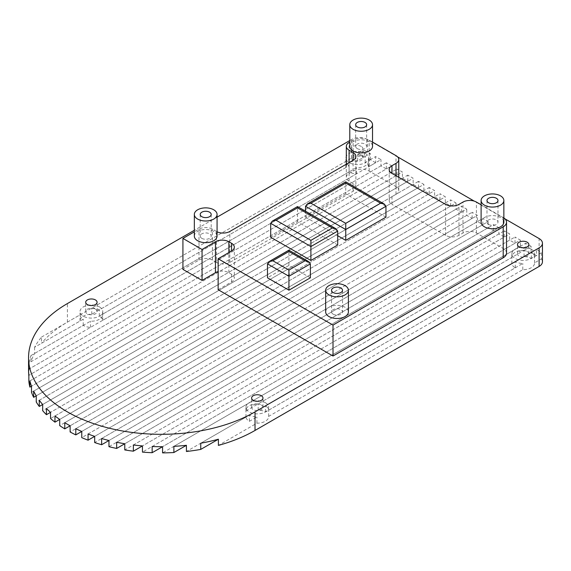 <?xml version="1.0" encoding="UTF-8"?>
<svg xmlns="http://www.w3.org/2000/svg" width="571" height="571" viewBox="0 0 571 571"><rect width="100%" height="100%" fill="white"/><g stroke="black" fill="none" stroke-linecap="round" stroke-linejoin="round"><path stroke-width="0.43" stroke-dasharray="2.85 2.14" d="M385.946 217.144L345.74 193.933L345.74 181.821M345.74 193.933L305.542 217.144L305.542 211.22M355.89 156.404L355.89 187.352A9.479 5.467 0 0 1 353.114 191.221L229.827 262.403A9.479 5.467 0 0 1 216.423 262.403L216.423 231.455A9.479 5.467 0 0 0 217.073 231.797M216.423 231.455L212.405 229.135A9.479 5.467 0 0 0 199.001 229.135L194.333 231.833M503.858 217.936A11.37 6.566 0 0 0 503.208 217.53L481.11 204.775M372.528 142.079L369.194 140.159A11.37 6.566 0 0 0 353.114 140.159L349.78 142.079M349.78 146.347A11.37 6.566 180 0 1 361.157 139.781A11.37 6.566 180 0 1 372.528 146.347M305.542 217.144L337.704 235.709M194.333 236.094A11.37 6.566 180 0 1 205.703 229.535A11.37 6.566 180 0 1 217.073 236.094M337.704 244.995L297.498 221.784L270.697 237.258M481.11 222.169A11.37 6.566 180 0 1 492.488 215.602A11.37 6.566 180 0 1 503.858 222.169M310.367 277.799L288.926 265.422L267.485 277.799M325.663 311.923A11.37 6.566 180 0 1 337.033 305.357A11.37 6.566 180 0 1 348.403 311.923M355.89 187.352A9.479 5.467 0 0 0 353.114 183.484L349.095 181.164L349.095 162.599M389.201 169.558L389.201 200.507A9.479 5.467 0 0 1 391.977 196.638L395.996 194.318A9.479 5.467 0 0 0 398.772 190.45A9.479 5.467 0 0 0 395.996 186.581L369.194 171.107A11.37 6.566 0 0 0 353.114 171.107L349.095 173.427A9.479 5.467 0 0 0 346.319 177.296A9.479 5.467 0 0 0 349.095 181.164M216.423 262.403L212.405 260.083A9.479 5.467 0 0 0 199.001 260.083L182.92 269.369M218.143 289.697L231.54 281.96A9.479 5.467 0 0 0 234.317 278.091A9.479 5.467 0 0 0 231.54 274.223L228.864 272.681A9.479 5.467 0 0 0 218.143 271.596M389.201 200.507A9.479 5.467 0 0 0 391.977 204.375L391.977 196.638M506.534 253.117A11.37 6.566 0 0 0 503.208 248.478L476.4 233.004A9.479 5.467 0 0 0 463.002 233.004L458.984 235.323A9.479 5.467 0 0 1 445.58 235.323L391.977 204.375M297.498 221.784L297.498 206.574M288.926 265.422L288.926 250.212M505 218.871L474.258 201.128M397.609 156.875L367.588 139.538A11.37 6.566 0 0 0 351.508 139.538L349.78 140.537M217.073 217.151L194.333 230.284M361.286 146.426A5.689 3.283 0 0 0 355.091 145.712A5.689 3.283 0 0 0 351.586 148.745A5.689 3.283 0 0 0 357.268 152.029A5.689 3.283 0 0 0 362.956 148.745A5.689 3.283 0 0 0 361.286 146.426M41.512 337.083L80.026 314.842A11.37 6.566 0 0 0 83.223 319.189L34.581 347.275A132.665 76.593 180 0 1 41.512 337.083L41.512 343.271L80.026 321.038A11.37 6.566 180 0 1 80.026 320.816A11.37 6.566 180 0 1 91.767 314.257L345.905 167.531A11.37 6.566 180 0 1 345.898 167.317A11.37 6.566 180 0 1 357.646 160.758L364.448 156.825A11.37 6.566 0 0 0 351.508 158.11L67.407 322.137A132.665 76.593 0 0 0 41.512 343.271M34.581 347.275L34.581 353.463A132.665 76.593 0 0 0 30.97 361.743L90.511 327.361A11.37 6.566 180 0 1 83.223 325.384L34.581 353.463M375.625 162.749L370.265 159.659L365.176 162.599A11.37 6.566 180 0 1 365.312 162.678A11.37 6.566 180 0 1 368.602 166.803L375.625 162.749L375.625 156.561L380.985 159.659L29.157 362.785A132.665 76.593 180 0 1 30.97 355.547L30.97 361.743M29.157 362.785L29.157 368.973A132.665 76.593 0 0 0 28.557 375.511M28.55 370.101A132.665 76.593 180 0 1 28.557 369.323L28.557 370.886M364.448 150.637A11.37 6.566 180 0 1 367.588 151.922L370.265 153.471L365.176 156.411A11.37 6.566 0 0 0 357.646 154.563L364.448 150.637L364.448 156.825M536.44 255.594L531.08 252.503L524.057 256.557A11.37 6.566 180 0 1 531.216 258.456A11.37 6.566 180 0 1 531.344 258.535L536.44 255.594L536.44 249.406L539.117 250.955A11.37 6.566 180 0 1 541.337 252.767L541.337 258.956L534.535 262.881A11.37 6.566 180 0 1 534.542 263.103A11.37 6.566 180 0 1 522.793 269.662L268.663 416.387A11.37 6.566 180 0 1 268.67 416.602A11.37 6.566 180 0 1 256.921 423.161L218.4 445.401M542.45 261.782A11.37 6.566 0 0 0 541.337 258.956M370.265 159.659L370.265 153.471M386.346 168.945L386.346 162.749L391.706 165.847L28.857 375.333L386.346 168.945L380.985 165.847L380.985 159.659M397.066 175.133L397.066 168.945L402.427 172.035L31.505 386.189L397.066 175.133L391.706 172.035L391.706 165.847M407.787 181.321L407.787 175.133L413.147 178.223L36.251 395.824L407.787 181.321L402.427 178.223L402.427 172.035M418.514 187.509L418.514 181.321L423.875 184.419L42.675 404.496L418.514 187.509L413.147 184.419L413.147 178.223M429.235 193.697L429.235 187.509L434.595 190.607L50.541 412.333L429.235 193.697L423.875 190.607L423.875 184.419M439.955 199.886L439.955 193.697L445.316 196.795L59.712 419.421L439.955 199.886L434.595 196.795L434.595 190.607M450.676 206.081L450.676 199.886L456.036 202.983L70.126 425.788L450.676 206.081L445.316 202.983L445.316 196.795M461.397 212.269L461.397 206.081L466.757 209.172L81.767 431.44L461.397 212.269L456.036 209.172L456.036 202.983M472.117 218.457L472.117 212.269L477.477 215.36L94.679 436.365L472.117 218.457L466.757 215.36L466.757 209.172M482.838 224.646L482.838 218.457L488.198 221.555L108.961 440.505L482.838 224.646L477.477 221.555L477.477 215.36M493.558 230.834L493.558 224.646L498.918 227.743L124.778 443.753L493.558 230.834L488.198 227.743L488.198 221.555M504.279 237.029L504.279 230.834L509.639 233.932L142.45 445.922L504.279 237.029L498.918 233.932L498.918 227.743M514.999 243.217L514.999 237.029L520.359 240.12L162.564 446.693L514.999 243.217L509.639 240.12L509.639 233.932M525.72 249.406L525.72 243.217L531.08 246.308L524.057 250.362A11.37 6.566 0 0 0 511.802 256.907A11.37 6.566 0 0 0 511.837 257.421L258.185 403.868A11.37 6.566 0 0 0 245.93 410.413A11.37 6.566 0 0 0 245.958 410.92L525.72 249.406L520.359 246.308L520.359 240.12M531.08 252.503L531.08 246.308M361.286 155.712A5.689 3.283 180 0 1 362.956 158.031A5.689 3.283 180 0 1 357.268 161.315A5.689 3.283 180 0 1 351.586 158.031A5.689 3.283 180 0 1 355.091 154.998A5.689 3.283 180 0 1 361.286 155.712M95.414 309.211A5.689 3.283 180 0 1 97.077 311.53A5.689 3.283 180 0 1 91.396 314.814A5.689 3.283 180 0 1 85.707 311.53A5.689 3.283 180 0 1 89.219 308.504A5.689 3.283 180 0 1 95.414 309.211M527.19 251.497A5.689 3.283 180 0 1 528.86 253.817A5.689 3.283 180 0 1 523.172 257.1A5.689 3.283 180 0 1 517.49 253.817A5.689 3.283 180 0 1 520.995 250.783A5.689 3.283 180 0 1 527.19 251.497M261.318 404.996A5.689 3.283 180 0 1 262.981 407.316A5.689 3.283 180 0 1 257.3 410.599A5.689 3.283 180 0 1 251.611 407.316A5.689 3.283 180 0 1 255.123 404.282A5.689 3.283 180 0 1 261.318 404.996M357.268 148.596A5.496 3.176 0 0 0 363.256 149.281A5.496 3.176 0 0 0 366.653 146.347A5.496 3.176 0 0 0 361.157 143.178A5.496 3.176 0 0 0 355.662 146.347A5.496 3.176 0 0 0 357.268 148.596M201.82 238.343A5.496 3.176 0 0 0 207.808 239.028A5.496 3.176 0 0 0 211.199 236.094A5.496 3.176 0 0 0 205.703 232.925A5.496 3.176 0 0 0 200.207 236.094A5.496 3.176 0 0 0 201.82 238.343M488.598 224.417A5.496 3.176 0 0 0 494.586 225.102A5.496 3.176 0 0 0 497.983 222.169A5.496 3.176 0 0 0 492.488 219A5.496 3.176 0 0 0 486.992 222.169A5.496 3.176 0 0 0 488.598 224.417M333.15 314.164A5.496 3.176 0 0 0 339.138 314.849A5.496 3.176 0 0 0 342.529 311.923A5.496 3.176 0 0 0 337.033 308.747A5.496 3.176 0 0 0 331.537 311.923A5.496 3.176 0 0 0 333.15 314.164M80.026 321.038L80.026 314.842M83.223 325.384L83.223 319.189M30.97 355.547L90.511 321.173A11.37 6.566 0 0 0 102.766 314.628A11.37 6.566 0 0 0 102.73 314.121L356.383 167.674A11.37 6.566 0 0 0 368.638 161.129A11.37 6.566 0 0 0 368.602 160.615L375.625 156.561M90.511 327.361L90.511 321.173M380.985 165.847L29.157 368.973M28.557 369.323L386.346 162.749M391.706 172.035L28.857 381.528M29.885 380.936L397.066 168.945M402.427 178.223L31.505 392.377M33.653 391.135L407.787 175.133M413.147 184.419L36.251 402.013M39.278 400.271L418.514 181.321M423.875 190.607L42.675 410.685M46.437 408.515L429.235 187.509M434.595 196.795L50.541 418.522M54.966 415.966L439.955 193.697M445.316 202.983L59.712 425.609M64.766 422.69L450.676 199.886M456.036 209.172L70.126 431.976M75.793 428.707L461.397 206.081M466.757 215.36L81.767 437.636M88.062 433.996L472.117 212.269M477.477 221.555L94.679 442.554M101.638 438.535L482.838 218.457M488.198 227.743L108.961 446.693M116.662 442.247L493.558 224.646M498.918 233.932L124.778 449.941M133.357 444.987L504.279 230.834M509.639 240.12L142.45 452.118M152.15 446.515L514.999 237.029M520.359 246.308L162.564 452.882M173.884 446.344L525.72 243.217M200.749 443.217L249.391 415.131A11.37 6.566 0 0 0 256.921 416.973L249.391 421.319A11.37 6.566 180 0 1 245.958 417.115L186.417 451.49M245.958 417.115L245.958 410.92M249.391 421.319L249.391 415.131M256.921 423.161L256.921 416.973M357.646 160.758L357.646 154.563M541.337 252.767L534.535 256.693A11.37 6.566 0 0 0 531.344 252.346L536.44 249.406M534.535 262.881L534.535 256.693M531.344 258.535L531.344 252.346M524.057 256.557L524.057 250.362M368.602 166.803L368.602 160.615M365.176 162.599L365.176 156.411M365.312 153.392A11.37 6.566 180 0 1 368.638 158.031A11.37 6.566 180 0 1 357.268 164.598A11.37 6.566 180 0 1 345.898 158.031A11.37 6.566 180 0 1 352.914 151.965A11.37 6.566 180 0 1 365.312 153.392M99.433 306.891A11.37 6.566 180 0 1 102.766 311.53A11.37 6.566 180 0 1 91.396 318.097A11.37 6.566 180 0 1 80.026 311.53A11.37 6.566 180 0 1 87.042 305.471A11.37 6.566 180 0 1 99.433 306.891M531.216 249.17A11.37 6.566 180 0 1 534.542 253.817A11.37 6.566 180 0 1 523.172 260.383A11.37 6.566 180 0 1 511.802 253.817A11.37 6.566 180 0 1 518.818 247.75A11.37 6.566 180 0 1 531.216 249.17M265.337 402.676A11.37 6.566 180 0 1 268.67 407.316A11.37 6.566 180 0 1 257.3 413.882A11.37 6.566 180 0 1 245.93 407.316A11.37 6.566 180 0 1 252.946 401.249A11.37 6.566 180 0 1 265.337 402.676M345.905 167.531L345.905 161.343A11.37 6.566 0 0 0 349.095 165.69L99.297 309.91A11.37 6.566 0 0 0 91.767 308.069L345.905 161.343M349.095 171.878L99.297 316.098A11.37 6.566 180 0 1 99.433 316.177A11.37 6.566 180 0 1 102.73 320.31L356.383 173.862A11.37 6.566 180 0 1 349.095 171.878L349.095 165.69M356.383 173.862L356.383 167.674M91.767 314.257L91.767 308.069M99.297 316.098L99.297 309.91M102.73 320.31L102.73 314.121M511.837 263.609L258.185 410.057A11.37 6.566 180 0 1 265.337 411.962A11.37 6.566 180 0 1 265.472 412.041L515.27 267.82A11.37 6.566 180 0 1 511.837 263.609L511.837 257.421M515.27 267.82L515.27 261.632A11.37 6.566 0 0 0 522.793 263.474L268.663 410.192A11.37 6.566 0 0 0 265.472 405.845L515.27 261.632M522.793 269.662L522.793 263.474M258.185 410.057L258.185 403.868M268.663 416.387L268.663 410.192M265.472 412.041L265.472 405.845M305.542 206.309L345.74 183.098L385.946 206.309M353.114 183.484L353.114 191.221M229.827 262.403L229.827 231.455M349.095 173.427L349.095 142.479M212.405 260.083L212.405 229.135M353.114 171.107L353.114 140.159M199.001 260.083L199.001 229.135M369.194 171.107L369.194 140.159M395.996 186.581L395.996 155.633M395.996 194.318L395.996 175.747M228.864 272.681L228.864 252.56M231.54 274.223L231.54 281.96M445.58 235.323L445.58 204.375M458.984 235.323L458.984 204.375M463.002 233.004L463.002 202.055M476.4 233.004L476.4 202.055M503.208 248.478L503.208 217.53M270.697 223.332L297.498 207.858L337.704 231.069M267.485 263.873L288.926 251.497L310.367 263.873M67.407 322.137L67.407 303.565M351.508 158.11L351.508 139.538M367.588 151.922L367.588 139.538M539.117 250.955L539.117 238.571M346.319 164.198L346.319 177.296M398.772 177.353L398.772 190.45M234.317 247.143L234.317 278.091M362.956 158.031L362.956 148.745M351.586 158.031L351.586 148.745M97.077 311.53L97.077 302.252M85.707 311.53L85.707 302.252M528.86 253.817L528.86 244.531M517.49 253.817L517.49 244.531M262.981 407.316L262.981 398.03M251.611 407.316L251.611 398.03M355.662 124.685L355.662 146.347M366.653 124.685L366.653 146.347M200.207 214.432L200.207 236.094M211.199 214.432L211.199 236.094M486.992 200.507L486.992 222.169M497.983 200.507L497.983 222.169M331.537 290.254L331.537 311.923M342.529 290.254L342.529 311.923M368.638 161.129L368.638 158.031M345.898 167.317L345.898 158.031M102.766 314.628L102.766 311.53M80.026 320.816L80.026 311.53M534.542 263.103L534.542 253.817M511.802 256.907L511.802 253.817M268.67 416.602L268.67 407.316M245.93 410.413L245.93 407.316"/><path stroke-width="0.86" d="M305.542 211.22L305.542 206.309L307.112 204.118L310.902 203.212L345.74 183.098L380.586 203.212L345.74 223.332L310.902 203.212M337.704 235.709L345.74 240.355L385.946 217.144L385.946 206.309L384.376 204.118L380.586 203.212M307.112 204.118L345.74 181.821L345.74 183.098M217.073 231.797A9.479 5.467 0 0 0 229.827 231.455L353.114 160.273A9.479 5.467 0 0 0 355.89 156.404A9.479 5.467 0 0 0 353.114 152.536L349.095 150.216A9.479 5.467 0 0 1 346.319 146.347L346.319 164.198M194.333 231.833L182.92 238.421L202.055 249.47L215.46 241.733A9.479 5.467 0 0 1 228.864 241.733L231.54 243.275A9.479 5.467 0 0 1 234.317 247.143A9.479 5.467 0 0 1 231.54 251.012L231.54 243.275M218.143 258.749L218.143 289.697L333.014 356.019L333.014 325.07L218.143 258.749L231.54 251.012M333.014 325.07L503.208 226.815A11.37 6.566 0 0 0 506.534 222.169A11.37 6.566 0 0 0 503.858 217.936M481.11 204.775L476.4 202.055A9.479 5.467 0 0 0 463.002 202.055L458.984 204.375A9.479 5.467 0 0 1 445.58 204.375L391.977 173.427L391.977 165.69A9.479 5.467 0 0 0 389.201 169.558A9.479 5.467 0 0 0 391.977 173.427M391.977 165.69L395.996 163.37A9.479 5.467 0 0 0 398.772 159.502A9.479 5.467 0 0 0 395.996 155.633L372.528 142.079M346.319 146.347A9.479 5.467 0 0 1 349.095 142.479L349.78 142.079M372.528 124.685L372.528 146.347A11.37 6.566 180 0 1 365.504 152.414A11.37 6.566 180 0 1 353.114 150.994A11.37 6.566 180 0 1 349.78 146.347L349.78 124.685A11.37 6.566 0 0 0 353.114 129.324A11.37 6.566 0 0 0 365.504 130.752A11.37 6.566 0 0 0 372.528 124.685A11.37 6.566 0 0 0 361.157 118.118A11.37 6.566 0 0 0 349.78 124.685M217.073 214.432L217.073 236.094A11.37 6.566 180 0 1 210.057 242.161A11.37 6.566 180 0 1 197.666 240.741A11.37 6.566 180 0 1 194.333 236.094L194.333 214.432A11.37 6.566 0 0 0 197.666 219.078A11.37 6.566 0 0 0 210.057 220.499A11.37 6.566 0 0 0 217.073 214.432A11.37 6.566 0 0 0 205.703 207.865A11.37 6.566 0 0 0 194.333 214.432M310.902 260.469L310.902 246.544L270.697 223.332L270.697 237.258L310.902 260.469L337.704 244.995L337.704 231.069L336.133 228.878L332.343 227.972L310.902 240.355L276.057 220.235L297.498 207.858L332.343 227.972M503.858 200.507L503.858 222.169A11.37 6.566 180 0 1 496.834 228.236A11.37 6.566 180 0 1 484.444 226.815A11.37 6.566 180 0 1 481.11 222.169L481.11 200.507A11.37 6.566 0 0 0 484.444 205.146A11.37 6.566 0 0 0 496.834 206.574A11.37 6.566 0 0 0 503.858 200.507A11.37 6.566 0 0 0 492.488 193.94A11.37 6.566 0 0 0 481.11 200.507M288.926 290.182L288.926 276.25L267.485 263.873L267.485 277.799L288.926 290.182L310.367 277.799L310.367 263.873L308.797 261.682L305.007 260.776L288.926 270.062L272.845 260.776L288.926 251.497L305.007 260.776M348.403 290.254L348.403 311.923A11.37 6.566 180 0 1 341.387 317.983A11.37 6.566 180 0 1 328.996 316.562A11.37 6.566 180 0 1 325.663 311.923L325.663 290.254A11.37 6.566 0 0 0 328.996 294.9A11.37 6.566 0 0 0 341.387 296.32A11.37 6.566 0 0 0 348.403 290.254A11.37 6.566 0 0 0 337.033 283.694A11.37 6.566 0 0 0 325.663 290.254M345.74 240.355L345.74 223.332M218.143 271.596A9.479 5.467 0 0 0 215.46 272.681L202.055 280.418L182.92 269.369L182.92 238.421M202.055 280.418L202.055 249.47M333.014 356.019L503.208 257.764A11.37 6.566 0 0 0 506.534 253.117L506.534 222.169M194.333 230.284L67.407 303.565A132.665 76.593 0 0 0 28.55 357.724A132.665 76.593 0 0 0 110.446 428.486A132.665 76.593 0 0 0 255.023 411.884L539.117 247.857A11.37 6.566 0 0 0 542.45 243.217A11.37 6.566 0 0 0 539.117 238.571L505 218.871M474.258 201.128L397.609 156.875M349.78 140.537L217.073 217.151M95.414 299.925A5.689 3.283 0 0 0 89.219 299.218A5.689 3.283 0 0 0 85.707 302.252A5.689 3.283 0 0 0 91.396 305.535A5.689 3.283 0 0 0 97.077 302.252A5.689 3.283 0 0 0 95.414 299.925M527.19 242.211A5.689 3.283 0 0 0 520.995 241.497A5.689 3.283 0 0 0 517.49 244.531A5.689 3.283 0 0 0 523.172 247.814A5.689 3.283 0 0 0 528.86 244.531A5.689 3.283 0 0 0 527.19 242.211M261.318 395.71A5.689 3.283 0 0 0 255.123 395.004A5.689 3.283 0 0 0 251.611 398.03A5.689 3.283 0 0 0 257.3 401.313A5.689 3.283 0 0 0 262.981 398.03A5.689 3.283 0 0 0 261.318 395.71M357.268 126.926A5.496 3.176 0 0 0 363.256 127.619A5.496 3.176 0 0 0 366.653 124.685A5.496 3.176 0 0 0 361.157 121.509A5.496 3.176 0 0 0 355.662 124.685A5.496 3.176 0 0 0 357.268 126.926M201.82 216.68A5.496 3.176 0 0 0 207.808 217.365A5.496 3.176 0 0 0 211.199 214.432A5.496 3.176 0 0 0 205.703 211.263A5.496 3.176 0 0 0 200.207 214.432A5.496 3.176 0 0 0 201.82 216.68M337.704 231.069L310.902 246.544L310.902 240.355M270.697 223.332L272.267 221.141L297.498 206.574L297.498 207.858M272.267 221.141L276.057 220.235M488.598 202.748A5.496 3.176 0 0 0 494.586 203.44A5.496 3.176 0 0 0 497.983 200.507A5.496 3.176 0 0 0 492.488 197.338A5.496 3.176 0 0 0 486.992 200.507A5.496 3.176 0 0 0 488.598 202.748M310.367 263.873L288.926 276.25L288.926 270.062M267.485 263.873L269.055 261.682L288.926 250.212L288.926 251.497M269.055 261.682L272.845 260.776M333.15 292.502A5.496 3.176 0 0 0 339.138 293.187A5.496 3.176 0 0 0 342.529 290.254A5.496 3.176 0 0 0 337.033 287.085A5.496 3.176 0 0 0 331.537 290.254A5.496 3.176 0 0 0 333.15 292.502M28.557 370.886L28.857 375.333A132.665 76.593 180 0 1 28.55 370.101L28.55 357.724M28.857 375.333L28.857 381.528A132.665 76.593 0 0 0 29.885 387.124L31.505 386.189A132.665 76.593 180 0 1 29.885 380.936L29.885 387.124M31.505 386.189L31.505 392.377A132.665 76.593 0 0 0 33.653 397.33L36.251 395.824A132.665 76.593 180 0 1 33.653 391.135L33.653 397.33M36.251 395.824L36.251 402.013A132.665 76.593 0 0 0 39.278 406.459L42.675 404.496A132.665 76.593 180 0 1 39.278 400.271L39.278 406.459M42.675 404.496L42.675 410.685A132.665 76.593 0 0 0 46.437 414.703L50.541 412.333A132.665 76.593 180 0 1 46.437 408.515L46.437 414.703M50.541 412.333L50.541 418.522A132.665 76.593 0 0 0 54.966 422.162L59.712 419.421A132.665 76.593 180 0 1 54.966 415.966L54.966 422.162M59.712 419.421L59.712 425.609A132.665 76.593 0 0 0 64.766 428.878L70.126 425.788A132.665 76.593 180 0 1 67.407 424.26A132.665 76.593 180 0 1 64.766 422.69L64.766 428.878M70.126 425.788L70.126 431.976A132.665 76.593 0 0 0 75.793 434.895L81.767 431.44A132.665 76.593 180 0 1 75.793 428.707L75.793 434.895M81.767 431.44L81.767 437.636A132.665 76.593 0 0 0 88.062 440.191L94.679 436.365A132.665 76.593 180 0 1 88.062 433.996L88.062 440.191M94.679 436.365L94.679 442.554A132.665 76.593 0 0 0 101.638 444.73L108.961 440.505A132.665 76.593 180 0 1 101.638 438.535L101.638 444.73M108.961 440.505L108.961 446.693A132.665 76.593 0 0 0 116.662 448.435L124.778 443.753A132.665 76.593 180 0 1 116.662 442.247L116.662 448.435M124.778 443.753L124.778 449.941A132.665 76.593 0 0 0 133.357 451.176L142.45 445.922A132.665 76.593 180 0 1 133.357 444.987L133.357 451.176M142.45 445.922L142.45 452.118A132.665 76.593 0 0 0 152.15 452.703L162.564 446.693A132.665 76.593 180 0 1 152.15 446.515L152.15 452.703M162.564 446.693L162.564 452.882A132.665 76.593 0 0 0 173.884 452.532L186.417 445.301A132.665 76.593 180 0 1 173.884 446.344L173.884 452.532M186.417 445.301L186.417 451.49A132.665 76.593 0 0 0 200.749 449.406L218.4 439.213A132.665 76.593 180 0 1 200.749 443.217L200.749 449.406M218.4 439.213L218.4 445.401A132.665 76.593 0 0 0 255.023 430.448L539.117 266.429A11.37 6.566 0 0 0 542.45 261.782L542.45 243.217M385.946 206.309L345.74 229.521L305.542 206.309M353.114 160.273L353.114 152.536M349.095 162.599L349.095 150.216M395.996 175.747L395.996 163.37M215.46 272.681L215.46 241.733M228.864 252.56L228.864 241.733M503.208 257.764L503.208 226.815M255.023 430.448L255.023 411.884M539.117 266.429L539.117 247.857M345.74 181.821L384.376 204.118M398.772 159.502L398.772 177.353M297.498 206.574L336.133 228.878M288.926 250.212L308.797 261.682"/></g></svg>
